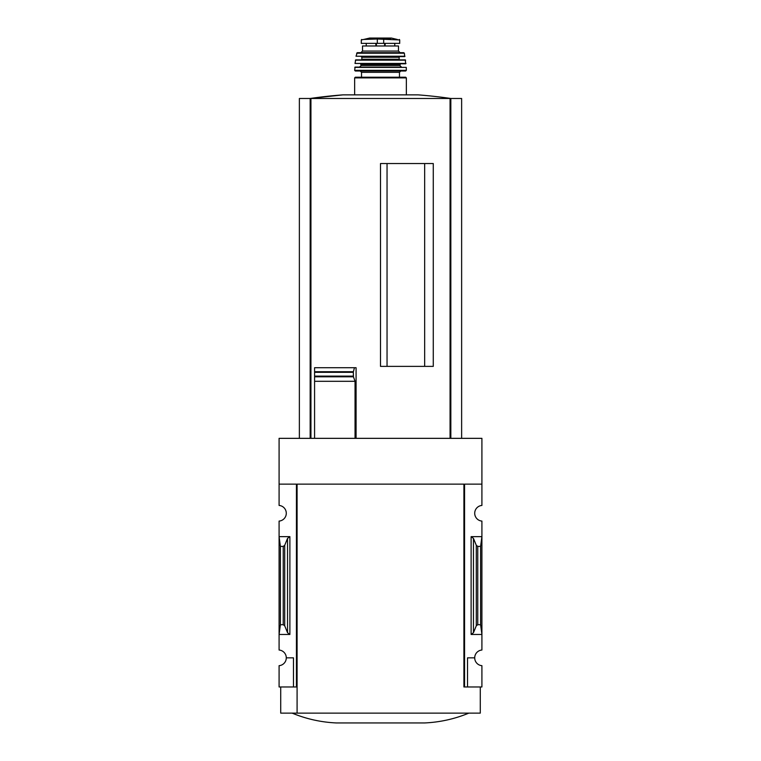 <?xml version="1.0" encoding="UTF-8"?>
<svg xmlns="http://www.w3.org/2000/svg" width="761" height="761" viewBox="0 0 761 761"><rect width="100%" height="100%" fill="white"/><g stroke="black" fill="none" stroke-linecap="round" stroke-linejoin="round"><path stroke-width="1.14" d="M463.915 686.964L463.915 484.139L463.915 686.964L464.571 686.964L464.571 484.139L481.913 484.139L481.913 438.346L279.087 438.346L279.087 505.437A7.848 7.848 0 0 1 286.288 513.256A7.848 7.848 0 0 1 279.087 521.085L279.087 650.027A7.848 7.848 0 0 1 286.288 657.846L293.48 657.846L293.48 686.964L297.085 686.964M481.913 484.139L481.913 505.437A7.848 7.848 0 0 0 474.712 513.256A7.848 7.848 0 0 0 481.913 521.085L481.913 650.027A7.848 7.848 0 0 0 474.712 657.846A7.848 7.848 0 0 0 481.913 665.675L481.913 686.964L467.52 686.964L467.52 657.846L474.712 657.846M293.48 686.964L279.087 686.964L279.087 665.675A7.848 7.848 0 0 0 286.288 657.846M424.667 366.374L424.667 163.548M387.045 366.374L387.045 163.548M461.632 438.346L461.632 98.483L299.368 98.483L299.368 438.346M314.578 438.346L314.578 376.8L314.578 381.299L355.045 381.299L353.437 376.8L353.351 372.167L353.351 376.267M353.437 376.8L314.578 376.8L314.578 367.715L314.578 371.72L353.408 371.72L354.445 367.715L356.081 367.715L356.081 438.346M380.5 366.374L433.275 366.374L433.275 163.548L380.5 163.548L380.5 366.374M355.045 438.346L355.045 381.299M289.884 536.648L279.087 536.648L280.4 546.398L283.235 546.398L284.709 545.304L287.534 538.398L289.884 536.648L289.884 634.465L279.087 634.465L280.4 624.714L280.4 546.398M289.884 634.465L287.534 632.705L284.709 625.808L283.235 624.714L280.4 624.714M296.429 686.964L296.429 484.139L279.087 484.139M464.571 686.964L467.52 686.964M473.466 632.705L476.291 625.808L477.765 624.714L480.6 624.714L481.913 634.465L471.116 634.465L473.466 632.705L473.466 538.398L471.116 536.648L481.913 536.648L480.6 546.398L477.765 546.398L476.291 545.304L473.466 538.398M480.6 624.714L480.6 546.398M480.277 686.964L480.277 713.133L280.723 713.133L280.723 686.964M463.915 484.139L297.085 484.139L297.085 713.133M292.176 713.133C306.322 718.974 321.047 722.246 336.333 722.95L424.667 722.95C439.953 722.246 454.678 718.974 468.824 713.133M314.578 367.715L354.445 367.715M450.835 438.346L450.835 98.483A490.702 490.702 0 0 0 418.055 94.859L342.945 94.859A490.702 490.702 0 0 0 310.136 98.483L342.945 94.859M310.165 438.346L310.165 98.483M377.313 39.02L399.715 39.943L399.715 43.367L361.285 43.367L361.285 39.943L363.701 39.458L377.313 39.02L377.313 43.367M360.876 52.69L362.512 51.054L362.512 45.983L398.488 45.983L398.488 51.054L400.124 52.69M354.655 94.859L354.655 77.879L355.311 77.222L405.689 77.222L399.477 77.222L399.477 72.314L400.781 71.011L360.219 71.011L400.781 71.011M361.523 77.222L361.523 72.314L399.477 72.314M360.219 71.011L361.523 72.314M355.311 71.011L405.689 71.011L355.311 71.011L354.655 70.345L406.345 70.345L405.689 71.011M354.74 67.396L406.26 67.396L355.064 67.082L354.655 70.345M360.543 63.81L361.199 65.446L359.563 67.082L401.437 67.082L399.801 65.446L400.457 63.81M355.007 63.448L405.67 63.81L405.299 59.881L355.701 59.881L355.007 63.448L405.994 63.448M370.683 56.609L361.199 56.609L361.856 57.265L361.856 59.234L361.199 59.881M361.199 56.609L390.317 56.609M356.005 56.228L404.671 56.609L404.386 53.203L403.739 52.69L357.261 52.69L356.005 56.228L404.995 56.228M450.065 438.346L450.065 98.483M310.935 438.346L310.935 98.483M283.235 624.714L283.235 546.398M471.116 634.465L471.116 536.648M477.765 624.714L477.765 546.398M476.291 625.808L476.291 545.304M287.534 632.705L287.534 538.398M284.709 625.808L284.709 545.304M314.578 376.115L353.275 376.115M314.578 372.319L353.275 372.319M383.687 39.02L383.687 43.367M354.655 77.879L406.345 77.879L405.689 77.222M361.199 65.446L399.801 65.446M361.199 64.466L399.801 64.466M355.377 60.167L405.623 60.167M361.856 59.234L399.145 59.234L399.801 59.881M361.856 57.265L399.145 57.265L399.801 56.609M356.614 53.203L404.386 53.203M362.512 51.054L398.488 51.054M385.142 43.367L385.142 45.983M384.609 43.367L384.609 45.983M375.858 43.367L375.858 45.983M376.391 43.367L376.391 45.983M397.299 39.458L391.382 38.06L369.618 38.06L363.701 39.458M406.345 94.859L406.345 77.879M406.345 70.345L406.26 67.396M399.145 59.234L399.145 57.265M366.241 43.367L366.241 45.983M394.759 43.367L394.759 45.983M399.715 39.943L399.316 39.458M361.285 39.943L361.684 39.458M391.382 38.06L369.703 38.05L390.812 38.488"/></g></svg>
